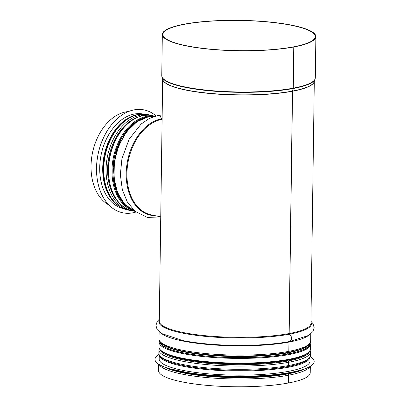 <?xml version="1.0" encoding="UTF-8"?>
<svg xmlns="http://www.w3.org/2000/svg" width="407" height="407" viewBox="0 0 407 407"><rect width="100%" height="100%" fill="white"/><g stroke="black" fill="none" stroke-linecap="round" stroke-linejoin="round"><path stroke-width="0.61" d="M287.52 373.733L287.891 373.901A1.206 0.845 79.3 0 1 288.583 375.208L288.385 382.962M287.724 359.956L287.718 360.302A0.6 0.422 -100.7 0 0 288.064 360.958L288.07 360.963A1.206 0.845 79.3 0 1 288.767 362.271L288.721 365.511A1.206 0.845 79.3 0 1 288.085 366.519A1.206 0.845 79.3 0 1 287.993 366.529A1.206 0.845 79.4 0 1 287.902 366.544A74.827 14.825 -179.2 0 1 210.77 369.149A74.827 14.825 -179.2 0 1 160.444 356.334M287.713 353.978L287.729 352.864A0.6 0.422 -100.6 0 1 288.049 352.36A0.6 0.422 -100.7 0 0 287.82 352.844L287.805 353.963M293.427 46.912L293.854 46.963L293.279 88.156A1.206 0.845 79.3 0 1 293.233 88.507L292.572 91.061A0.6 0.422 -100.7 0 0 292.552 91.234L289.163 333.547A0.6 0.422 -100.7 0 0 289.474 334.178A3.912 2.742 79.3 0 1 291.468 338.278A3.912 2.742 79.3 0 1 289.402 341.559A3.912 2.742 79.3 0 1 289.367 341.57L289.367 341.57A0.6 0.422 -100.7 0 0 289.046 342.068L288.919 351.322A1.206 0.845 79.3 0 1 288.283 352.33A1.206 0.845 79.3 0 1 288.192 352.34A1.206 0.845 79.4 0 1 288.1 352.355A74.827 14.825 -179.2 0 1 210.968 354.96A74.827 14.825 -179.2 0 1 160.643 342.145M293.427 46.871A76.18 15.095 -179.2 0 0 315.283 36.625A76.18 15.095 -179.2 0 0 239.316 20.467A76.18 15.095 -179.2 0 0 162.932 34.498A76.18 15.095 -179.2 0 0 210.098 49.13A76.18 15.095 -179.2 0 0 293.335 46.891L293.762 46.978L293.188 88.171A1.206 0.845 79.4 0 1 293.142 88.523L292.48 91.076A0.6 0.422 -100.6 0 0 292.455 91.254L289.072 333.562A0.6 0.422 -100.6 0 0 289.377 334.198A3.912 2.737 79.4 0 1 291.371 338.293A3.912 2.737 79.4 0 1 289.306 341.58A3.912 2.737 79.4 0 1 289.275 341.585A76.262 15.11 -179.2 0 1 286.904 342.007A76.262 15.11 -179.2 0 1 182.768 340.557A76.262 15.11 -179.2 0 1 180.464 340.074M289.26 341.59A0.6 0.422 -100.6 0 0 288.955 342.089L288.822 351.343A1.206 0.845 79.4 0 1 288.192 352.345C272.659 355.153 254.054 356.374 232.387 356.013C212.617 355.57 195.66 353.871 181.517 350.92C172.375 348.972 165.939 346.662 162.205 343.991C160.175 342.582 159.122 340.924 159.04 339.006A75.819 15.023 -179.2 0 0 205.983 353.571A75.819 15.023 -179.2 0 0 288.822 351.343M287.632 359.971L287.627 360.322A0.6 0.422 -100.6 0 0 287.973 360.973L287.978 360.978A1.206 0.845 79.4 0 1 288.67 362.286L288.624 365.532A1.206 0.845 79.4 0 1 287.993 366.534C272.461 369.342 253.861 370.563 232.188 370.202C212.418 369.76 195.462 368.06 181.319 365.11C172.176 363.161 165.741 360.851 162.006 358.18C159.982 356.771 158.923 355.113 158.842 353.2A75.819 15.023 -179.2 0 0 205.784 367.76A75.819 15.023 -179.2 0 0 288.624 365.532M287.428 373.748L287.8 373.916A1.206 0.845 79.4 0 1 288.492 375.229L288.385 383.002A75.819 15.023 -179.2 0 1 205.54 385.231A75.819 15.023 -179.2 0 1 158.603 370.665L158.689 364.255M293.762 46.978A76.781 15.212 -179.2 0 1 209.87 49.237A76.781 15.212 -179.2 0 1 162.332 34.488A76.781 15.212 -179.2 0 1 239.321 20.35A76.781 15.212 -179.2 0 1 315.883 36.635A76.781 15.212 -179.2 0 1 293.854 46.963M310.317 366.371L310.226 372.781A75.819 15.023 -179.2 0 1 288.477 382.982M162.108 119.434L161.828 119.378A0.6 0.422 79.4 0 1 161.421 118.859A3.912 2.737 -100.6 0 0 158.002 115.476A3.912 2.737 -100.6 0 0 157.967 115.481M162.108 119.46L161.767 119.388A0.6 0.422 79.2 0 1 161.36 118.869A3.912 2.737 -100.8 0 0 157.936 115.486L149.206 118.529L141.066 124.094L129.136 139.189L121.942 158.689L120.345 174.608L122.334 189.764L127.299 201.938L134.966 211.238L147.283 217.424L160.75 216.911M138.548 114.535A1.206 0.839 -100.8 0 0 138.309 114.535C122.909 117.145 108.481 135.282 104.619 156.369C99.339 181.344 110.155 206.863 127.976 210.007A48.743 33.46 -78.2 0 1 104.126 162.123A48.743 33.46 -78.2 0 1 138.548 114.535L140.903 115.028A1.206 0.839 -100.8 0 1 141.702 115.975M151.842 117.313L148.855 116.692A1.206 0.839 -100.8 0 0 148.616 116.687L136.859 121.749L126.506 131.817L118.722 145.686L114.377 161.747L113.985 178.118L117.598 192.903L124.832 204.385L134.91 211.192M151.882 117.297L148.916 116.677A1.206 0.845 -100.6 0 0 148.677 116.677A1.206 0.845 -100.6 0 0 148.647 116.682M141.758 115.959A1.206 0.845 -100.6 0 0 140.964 115.018L138.609 114.525A1.206 0.845 -100.6 0 0 138.37 114.525A1.206 0.845 -100.6 0 0 138.339 114.53M127.091 112.118L125.921 111.9M127.055 112.134L125.86 111.884A48.743 33.46 -78.2 0 0 92.15 154.624A48.743 33.46 -78.2 0 0 108.928 205.021M125.921 111.874A48.743 33.46 -78.2 0 1 128.459 111.528M156.034 115.914A52.534 36.06 101.8 0 0 144.19 109.936A52.534 36.06 101.8 0 0 144.149 109.926A52.534 36.06 101.8 0 0 96.515 168.264A52.534 36.06 101.8 0 0 122.66 212.769A52.534 36.06 101.8 0 0 122.685 212.775M144.149 109.926L144.19 109.936A52.534 36.06 101.8 0 0 96.556 168.274A52.534 36.06 101.8 0 0 122.705 212.78A52.534 36.06 101.8 0 0 135.953 212.042M143.468 114.087A48.321 33.171 101.8 0 0 99.71 167.76A48.321 33.171 101.8 0 0 123.703 208.684M154.965 359.361A79.609 15.771 0.8 0 0 154.965 359.391A79.609 15.771 0.8 0 0 234.351 376.277A79.609 15.771 0.8 0 0 314.173 361.614A79.609 15.771 0.8 0 0 314.173 361.584M159.02 354.461A79.609 15.771 0.8 0 0 154.965 359.33A79.609 15.771 0.8 0 0 234.351 376.216A79.609 15.771 0.8 0 0 314.173 361.553A79.609 15.771 0.8 0 0 310.256 356.573M159.183 359.127A75.397 14.937 0.8 0 0 234.366 375.117A75.397 14.937 0.8 0 0 309.966 361.233L310.022 357.158A75.397 14.937 0.8 0 1 234.422 370.986A75.397 14.937 0.8 0 1 159.239 355.057L159.183 359.127M288.232 365.7A73.204 14.504 -179.2 0 1 286.843 365.969M293.188 88.171A76.781 15.212 -179.2 0 1 209.295 90.43A76.781 15.212 -179.2 0 1 161.757 75.682L162.332 34.488M315.883 36.635L315.308 77.823A76.781 15.212 -179.2 0 1 293.279 88.156M293.142 88.523A76.725 15.201 -179.2 0 1 211.62 90.99A76.725 15.201 -179.2 0 1 161.955 77.025L161.757 75.682M292.572 91.061A75.85 15.028 -179.2 0 0 314.158 81.827L315.069 79.167A76.725 15.201 -179.2 0 1 293.233 88.507M292.48 91.076A75.85 15.028 -179.2 0 1 211.889 93.518A75.85 15.028 -179.2 0 1 162.795 79.711L161.955 77.025M292.455 91.254A75.819 15.023 -179.2 0 1 210.902 93.6A75.819 15.023 -179.2 0 1 162.719 79.467M314.24 81.583A75.819 15.023 -179.2 0 1 292.552 91.234M289.072 333.562A75.819 15.023 -179.2 0 1 206.232 335.79A75.819 15.023 -179.2 0 1 159.29 321.23L162.668 79.314M314.296 81.431L310.917 323.346A75.819 15.023 -179.2 0 1 289.163 333.547M289.377 334.198A76.262 15.11 -179.2 0 1 202.304 336.06A76.262 15.11 -179.2 0 1 159.305 320.172M310.933 322.288A76.262 15.11 -179.2 0 1 289.474 334.178M288.955 342.089A75.819 15.023 -179.2 0 1 215.44 345.065A75.819 15.023 -179.2 0 1 161.665 333.648M308.196 335.699A75.819 15.023 -179.2 0 1 289.046 342.068M310.77 333.944L310.668 341.127A75.819 15.023 -179.2 0 1 288.919 351.322M287.729 352.864A74.318 14.723 -179.2 0 1 214.591 355.708A74.318 14.723 -179.2 0 1 162.429 344.154M307.143 346.174A74.318 14.723 -179.2 0 1 287.82 352.844M287.627 360.322A74.318 14.723 -179.2 0 1 163.792 352.701M305.54 354.68A74.318 14.723 -179.2 0 1 287.718 360.302M160.017 349.684A74.827 14.825 -179.2 0 0 208.282 363.365A74.827 14.825 -179.2 0 0 287.978 360.978A74.812 14.825 -179.2 0 1 208.359 363.37A74.812 14.825 -179.2 0 1 160.037 349.71M309.371 351.796A74.812 14.825 -179.2 0 1 288.064 360.958M309.396 351.77A74.827 14.825 -179.2 0 1 288.07 360.963M288.67 362.286A75.819 15.023 -179.2 0 1 205.83 364.519A75.819 15.023 -179.2 0 1 158.888 349.954L159.254 348.285M310.195 350.396L310.516 352.07A75.819 15.023 -179.2 0 1 288.767 362.271M310.516 352.07L310.47 355.316A75.819 15.023 -179.2 0 1 288.721 365.511M287.8 373.916A74.827 14.825 -179.2 0 1 164.392 367.007M304.538 368.966A74.827 14.825 -179.2 0 1 287.891 373.901M288.492 375.229A75.819 15.023 -179.2 0 1 209.493 377.798A75.819 15.023 -179.2 0 1 159.132 364.53M309.864 366.631A75.819 15.023 -179.2 0 1 288.583 375.208M161.828 119.378A48.743 33.46 -78.2 0 1 162.108 119.327M160.75 216.855L151.195 214.86A48.743 33.46 -78.2 0 1 127.345 166.972A48.743 33.46 -78.2 0 1 161.767 119.388M161.421 118.859A49.181 33.761 -78.2 0 1 162.118 118.737M155.199 215.695A49.181 33.761 -78.2 0 1 126.343 170.146A49.181 33.761 -78.2 0 1 161.36 118.869M148.916 116.677A48.743 33.46 -78.2 0 1 154.721 116.285M134.895 211.177A48.743 33.46 -78.2 0 1 114.759 161.742A48.743 33.46 -78.2 0 1 148.855 116.692M108.506 166.209A47.237 32.428 -78.2 0 1 112.53 146.942M119.689 203.419A47.736 32.769 -78.2 0 1 109.066 156.263A47.736 32.769 -78.2 0 1 137.678 117.308M119.867 203.602A47.746 32.774 -78.2 0 1 109.056 156.263A47.746 32.774 -78.2 0 1 137.917 117.206M140.964 115.018A48.743 33.46 -78.2 0 1 150.264 115.079L152.574 115.685M132.687 210.867L130.332 210.5A48.743 33.46 -78.2 0 1 106.481 162.617A48.743 33.46 -78.2 0 1 140.903 115.028M138.609 114.525A48.743 33.46 -78.2 0 1 147.909 114.586L150.264 115.079M143.361 118.239A47.838 32.84 101.8 0 0 114.408 157.382A47.838 32.84 101.8 0 0 125.264 204.838M127.747 207.092A48.021 32.962 -78.2 0 1 114.286 157.356A48.021 32.962 -78.2 0 1 146.535 117.17M154.965 116.209A48.621 33.374 101.8 0 0 113.451 157.178A48.621 33.374 101.8 0 0 135.088 211.345M135.134 211.381L132.753 210.882A48.621 33.374 -78.2 0 1 110.027 156.466A48.621 33.374 -78.2 0 1 152.64 115.695L155.021 116.193M160.877 350.371A75.097 14.881 0.8 0 0 234.529 363.558A75.097 14.881 0.8 0 0 308.516 352.431M310.434 349.145A75.702 14.998 -179.2 0 1 234.534 363.085A75.702 14.998 -179.2 0 1 159.051 347.034C158.908 349.872 162.2 353.118 173.647 356.547C186.828 360.22 204.299 362.489 226.063 363.354C241.229 363.889 255.616 363.563 269.225 362.372C292.521 359.844 308.633 356.873 310.434 349.145L310.22 342.969M159.437 340.863L159.117 342.312A75.702 14.998 0.8 0 0 234.6 358.369A75.702 14.998 0.8 0 0 310.5 344.429M159.905 341.712A74.919 14.845 0.8 0 0 234.61 357.621A74.919 14.845 0.8 0 0 309.727 343.803M309.9 343.549A75.097 14.881 -179.2 0 1 234.61 357.656A75.097 14.881 -179.2 0 1 159.742 341.453M139.118 114.392A48.321 33.171 101.8 0 0 102.706 168.386A48.321 33.171 101.8 0 0 119.841 206.664M166.417 367.74A74.796 14.82 0.8 0 0 234.335 377.355A74.796 14.82 0.8 0 0 302.498 369.637M171.24 369.21A75.397 14.937 0.8 0 0 297.634 370.975M168.936 361.66A74.796 14.82 0.8 0 0 234.437 370.278A74.796 14.82 0.8 0 0 300.152 363.492M315.069 79.167L315.308 77.823M289.402 341.559L308.664 335.424L312.917 331.593L314.163 327.701L313.024 323.682L310.943 321.271M286.904 342.007L289.306 341.58M180.56 340.094L182.768 340.557L161.314 333.435L157.092 329.456L155.922 325.437L157.209 321.454L159.32 319.154M159.142 331.827L159.04 339.006M288.283 352.33C297.283 350.641 303.653 348.534 307.397 346.001L310.114 343.182L310.668 341.127M160.5 342.47L160.485 343.62M309.117 344.546L309.101 345.696M158.888 349.954L158.842 353.2M288.085 366.519C297.085 364.83 303.454 362.723 307.199 360.19L309.915 357.371L310.47 355.316M162.169 115.003L158.002 115.476M148.677 116.677L154.741 116.275M130.332 210.5L127.976 210.007M138.37 114.525L147.909 114.586M120.579 198.799L115.089 186.467L113.243 167.272L117.44 147.476L126.933 130.683L136.645 121.897M132.753 210.882C113.772 207.702 103.042 178.352 110.913 152.025C117.028 128.576 136.177 111.737 152.64 115.695M159.117 342.312L159.051 347.034M309.117 344.408C308.292 348.835 298.901 352.391 280.947 355.077C266.412 357.092 249.984 357.916 231.659 357.56C203.637 357.015 177.076 353.022 166.341 347.812L162.088 345.167L160.5 342.333M165.797 367.526L167.623 368.315L199.822 375.213L242.765 377.391L272.135 375.87L295.141 372.069L303.118 369.444"/></g></svg>
